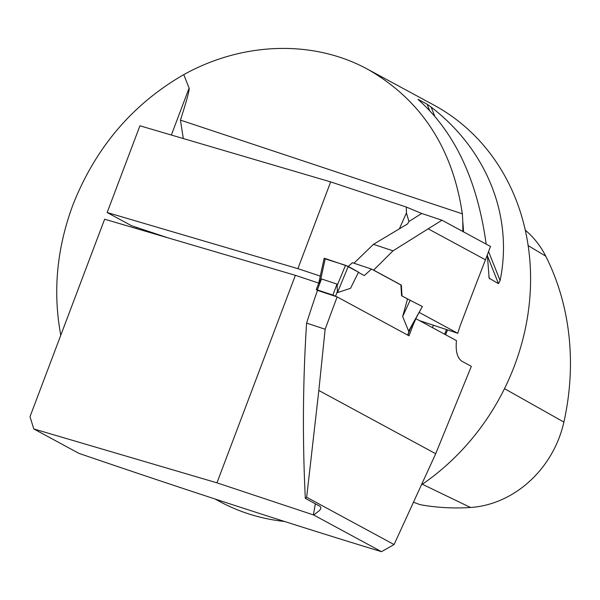 <?xml version="1.0" encoding="UTF-8"?>
<svg xmlns="http://www.w3.org/2000/svg" width="600" height="600" viewBox="0 0 600 600"><rect width="100%" height="100%" fill="white"/><g stroke="black" fill="none" stroke-linecap="round" stroke-linejoin="round"><path stroke-width="0.9" d="M33.78 428.94L30 416.707L104.632 219.202L295.373 275.325L216.96 482.835L33.78 428.94L78.938 453.375C189.66 491.272 290.513 524.04 381.487 551.67L313.718 515.002L319.673 510.39L320.737 508.635L320.812 507.255L319.913 506.265L305.31 498.36C302.423 439.41 302.85 380.985 306.6 323.085A1099.148 962.265 118.4 0 1 317.498 290.377L337.14 296.903L409.043 335.812A7127.58 6239.948 -61.6 0 1 412.912 325.455L415.875 318.772M435.705 453.72L394.072 544.56L306.66 497.257L318.832 390.48L435.705 453.72L471.338 366.345L462.165 361.38C457.342 358.312 455.438 351.382 456.442 340.612L415.92 318.683M394.072 544.56L381.487 551.67M216.96 482.835L313.718 515.002M295.373 275.325L318.75 283.095L324.157 258.293L325.252 258.555L320.655 279.645L318.57 283.92M306.66 497.257L305.31 498.36M306.6 323.085L325.147 329.25L318.832 390.48M144.172 230.835A14.303 6.832 108.4 0 0 144.472 230.025M419.58 320.663L457.785 333.3L459.938 326.43A7127.58 6239.948 118.4 0 1 485.452 259.808L490.5 246.465L441.975 220.208L421.695 213.465L406.305 207.053L330.668 181.905L139.928 125.79L107.153 212.528L131.52 225.712L168.075 237.87M171.36 135.038L189.097 88.088C189.69 89.685 186.803 100.358 180.435 120.113L462.345 213.833C452.618 148.102 421.132 99.945 367.89 69.375L433.875 105.075A225.3 197.243 118.4 0 1 530.475 286.245A225.3 197.243 118.4 0 1 421.965 484.5M183.308 138.547L180.435 120.113M320.28 276.09L297.892 268.65L107.153 212.528M457.785 333.3L419.37 312.517M325.147 329.25A7127.58 6239.948 118.4 0 1 337.14 296.903M408.36 299.325L401.565 295.74L407.513 298.965L402.66 316.493L408.607 331.125L410.558 328.118M401.565 295.74L400.897 284.97L401.347 285.12L402.015 295.89M401.347 285.12L373.627 270.12L393.015 250.822L441.975 220.208M485.452 259.808L428.25 228.855M353.947 263.228L373.455 244.32L407.543 223.942L408.945 221.498L406.44 212.993L406.305 207.053M373.178 269.97L373.627 270.12M330.668 181.905L297.892 268.65M284.865 521.498A225.3 197.243 118.4 0 1 219.428 501.382L215.288 499.14M60.787 335.235C52.71 292.043 56.73 248.655 72.84 205.08C95.46 147.705 132.435 104.22 183.773 74.617C243.188 41.662 313.612 39.66 367.89 69.375M463.515 231.862A225.3 197.243 -61.6 0 0 462.803 221.64L462.345 213.833M486.173 244.118C477.472 180.938 455.28 133.17 419.595 100.837L418.23 99.405L427.118 104.212L431.115 107.07C487.028 150.127 513.368 216.382 500.1 280.553L498.465 283.642L489.143 278.205L487.335 254.827M418.02 99.352L418.357 99.727M189.097 88.088L183.773 74.617M432.45 327.63A14.303 6.832 108.4 0 0 433.357 325.178M412.26 325.237L412.912 325.455M525.285 230.167A100.995 88.418 -61.6 0 1 545.76 256.192A251.197 219.915 -61.6 0 1 563.888 422.085A100.995 88.418 -61.6 0 1 470.535 507.487A251.197 219.915 -61.6 0 1 420.03 504.645L413.812 502.335M462.803 221.64L462.855 231.51M446.467 329.543L444.638 334.222M393.015 250.822L373.455 244.32M317.55 290.392L316.267 289.65L317.362 289.92L332.873 295.072L336.638 296.737M400.897 284.97L371.498 269.062L364.298 275.572L358.395 272.385M325.252 258.555L348.263 266.4L358.515 272.153L350.55 288.3L337.44 292.62L337.02 284.1L321.51 278.94L320.655 279.645M348.308 266.43L352.418 262.718L371.498 269.062M345.525 265.298L337.312 285.188M348.263 266.4L337.44 292.62M410.002 329.28L422.362 306.502L408.607 331.125M422.362 306.502L407.513 298.965M402.66 316.493L410.197 300.112M325.178 258.877L345.525 265.298L358.515 272.153M313.395 514.898A1110.592 972.285 118.4 0 1 315.36 503.798M136.058 228.45L136.47 227.362M399.345 228.938A1110.592 972.285 118.4 0 1 406.44 212.993M445.62 334.755A225.3 197.243 -61.6 0 0 447.525 329.895M470.535 507.487L422.34 484.237M545.76 256.192L528.15 245.603M563.888 422.085L504.495 388.65M500.1 280.553L488.572 251.558M434.685 116.04L431.115 107.07M498.465 283.642L487.433 255.892M429.57 110.392L427.118 104.212M489.585 278.835L488.812 276.9M421.695 213.465L408.945 221.498M335.572 296.16L337.493 291.067M407.655 335.062L409.545 330.06M332.873 295.072L337.02 284.1M317.362 289.92L321.51 278.94M446.535 329.558L444.69 334.252M407.888 335.183L410.362 328.642M316.267 289.65L318.99 282.457"/></g></svg>
